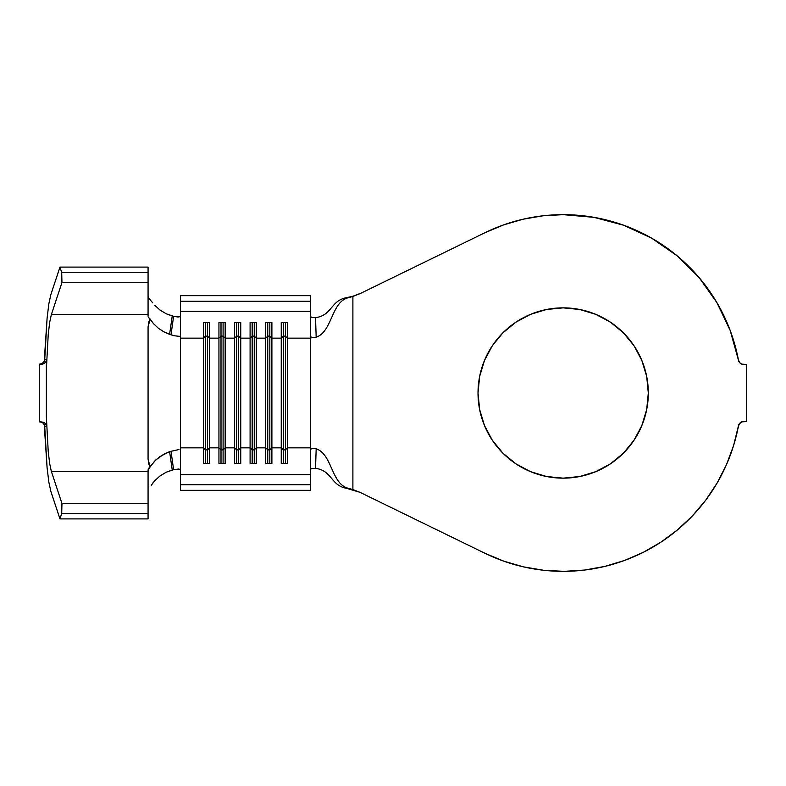 <?xml version="1.0" encoding="UTF-8"?>
<svg xmlns="http://www.w3.org/2000/svg" width="786" height="786" viewBox="0 0 786 786"><rect width="100%" height="100%" fill="white"/><g stroke="black" fill="none" stroke-linecap="round" stroke-linejoin="round"><path stroke-width="1.18" d="M579.773 476.513L563.169 478.153A85.143 85.143 0 0 1 478.016 393A85.143 85.143 0 0 1 563.169 307.857L579.773 309.488L595.749 314.331L610.467 322.201L623.377 332.792L633.968 345.693L641.828 360.42L646.682 376.386L648.312 393L646.682 409.614L641.828 425.59L633.968 440.307L623.377 453.208L610.467 463.799L595.749 471.669L579.773 476.513L563.169 478.153L546.555 476.513L530.579 471.669L515.862 463.799L502.961 453.208L492.37 440.307L484.5 425.59L479.656 409.614L478.016 393L479.656 376.386L484.5 360.42L492.37 345.693L502.961 332.792L515.862 322.201L530.579 314.331L546.555 309.488L563.169 307.857L579.773 309.488L595.749 314.331L610.467 322.201L623.377 332.792L633.968 345.693M352.894 296.243L346.852 297.619C330.444 300.478 332.557 315.225 315.53 317.682L312.032 317.573L310.323 316.434L312.032 317.573L315.53 317.682C332.557 315.225 330.444 300.478 346.852 297.619L352.894 296.469L360.234 293.551L484.982 232.705A178.343 178.343 0 0 1 738.467 360.204L730.194 330.484L716.911 302.63L699.039 277.478L677.09 255.794L651.732 238.207L623.73 225.258L593.902 217.329L563.169 214.657L542.979 215.806L523.044 219.225L503.63 224.884L484.982 232.705L360.234 293.551L352.894 296.469L352.894 489.54L360.234 492.449L484.982 553.295L503.895 561.204L523.584 566.893L543.794 570.292L564.26 571.343L584.715 570.037L604.876 566.401L624.497 560.467L643.302 552.322L661.055 542.075L677.512 529.862L692.456 515.842L705.7 500.201L717.058 483.135L726.382 464.89L733.544 445.691L738.467 425.796A178.343 178.343 0 0 1 484.982 553.295L360.234 492.449L352.894 489.54L352.894 296.469L348.758 297.58C331.093 301.578 332.596 331.525 316.178 337.223L312.003 337.577L310.323 336.467L310.323 447.843L287.47 447.843L287.47 463.455L281.241 463.455L281.241 447.843L271.897 447.843L271.897 463.455L265.668 463.455L265.668 447.843L256.324 447.843L256.324 463.455L250.095 463.455L250.095 447.843L240.752 447.843L240.752 463.455L234.513 463.455L234.513 447.843L225.169 447.843L225.169 463.455L218.94 463.455L218.94 447.843L209.597 447.843L209.597 463.455L203.368 463.455L203.368 447.843L180.525 447.843L180.525 490.346L310.323 490.346L180.525 490.346L180.525 484.726L310.323 484.726L310.323 490.346L310.323 484.726L180.525 484.726L180.525 474.665L310.323 474.665L310.323 447.843L287.47 447.843L287.47 338.157L310.323 338.157L310.323 449.533L312.032 448.423L316.178 448.777L315.53 468.318C332.557 470.775 330.444 485.522 346.852 488.391L348.758 488.43C331.093 484.422 332.596 454.475 316.178 448.777C332.596 454.475 331.093 484.422 348.758 488.43L352.894 489.54L346.852 488.391C330.444 485.522 332.557 470.775 315.53 468.318L311.61 468.544L310.323 469.576L311.61 468.544L315.53 468.318L316.178 448.777L313.938 448.315L312.032 448.423L310.323 449.533L310.323 484.726L310.323 474.665L180.525 474.665L180.525 338.157L203.368 338.157L203.368 447.843L180.525 447.843L180.525 338.157L203.368 338.157L203.368 322.545L209.597 322.545L209.597 338.157L218.94 338.157L218.94 447.843L209.597 447.843L209.597 338.157L218.94 338.157L218.94 322.545L225.169 322.545L225.169 338.157L234.513 338.157L234.513 447.843L225.169 447.843L225.169 338.157L234.513 338.157L234.513 322.545L240.752 322.545L240.752 338.157L250.095 338.157L250.095 447.843L240.752 447.843L240.752 338.157L250.095 338.157L250.095 322.545L256.324 322.545L256.324 338.157L265.668 338.157L265.668 447.843L256.324 447.843L256.324 338.157L265.668 338.157L265.668 322.545L271.897 322.545L271.897 338.157L281.241 338.157L281.241 447.843L271.897 447.843L271.897 338.157L281.241 338.157L281.241 322.545L287.47 322.545L287.47 338.157L310.323 338.157L310.323 311.344L310.323 336.467L312.003 337.577L316.178 337.223C332.596 331.525 331.093 301.578 348.758 297.58L346.852 297.619L352.894 296.243L361.462 292.952M44.733 359.29L47.091 318.242L48.85 303.799L50.854 294.622L59.962 267.093L61.711 272.536L61.947 282.577L51.326 314.705L49.665 322.407L48.221 334.62L46.364 369.243L46.345 360.833M46.629 426.621L44.733 426.749L47.091 467.758L48.85 482.201L50.854 491.378L59.962 518.907L61.711 513.464L61.947 503.433L51.326 471.305L49.665 463.602L48.221 451.38L46.364 416.767L48.221 451.38L49.665 463.602L51.326 471.305L61.947 503.433L61.711 513.464L59.962 518.907L50.854 491.378L48.85 482.201L47.091 467.758L44.222 424.646M159.499 309.664L166.131 313.752L173.608 316.306L171.004 334.856L173.608 316.306L172.242 315.962L169.599 334.364L173.853 335.72L179.729 336.388L180.525 335.583L180.525 311.344L310.323 311.344L180.525 311.344L180.525 301.284L310.323 301.284L310.323 311.344L310.323 301.284L180.525 301.284L180.525 295.654L310.323 295.654L310.323 301.284L310.323 295.654L180.525 295.654L180.525 338.157L180.525 335.583L179.729 336.388L173.853 335.72L163.91 331.869L158.399 328.273L153.368 323.518L150.146 319.037L148.878 321.818L148.073 326.888L148.073 459.122L148.809 463.966L150.146 466.972L154.577 461.166L160.098 456.47L169.599 451.636L179.011 449.523L169.599 451.636L172.242 470.038L173.608 469.694L171.004 451.154L173.608 469.694L166.151 472.239L159.509 476.326M733.544 445.691L739.095 424.116L741.807 421.866L746.7 421.561L746.7 364.449L741.807 364.134L740.255 363.25L738.467 360.204L740.255 363.25M743.566 421.561A5.188 5.188 0 0 0 738.467 425.796L740.255 422.75L741.807 421.866L746.7 421.561L746.7 364.449L741.807 364.134M352.894 489.766L346.852 488.391L359.752 492.252M584.715 570.037L604.876 566.401M643.302 552.322L661.055 542.075M730.194 330.484L716.911 302.63L699.039 277.478L677.09 255.794M651.732 238.207L623.73 225.258M542.979 215.806L523.044 219.225M546.555 309.488L563.169 307.857A85.143 85.143 0 0 1 648.312 393A85.143 85.143 0 0 1 563.169 478.153L546.555 476.513L530.579 471.669L515.862 463.799L502.961 453.208L492.37 440.307M479.656 409.614L478.016 393L479.656 376.386M492.37 345.693L502.961 332.792L515.862 322.201L530.579 314.331M641.828 360.42L646.682 376.386M633.968 440.307L623.377 453.208L610.467 463.799L595.749 471.669M315.53 317.682L316.178 337.223L315.53 317.682M283.324 449.857L281.241 447.843L281.241 463.455L287.47 463.455L287.47 447.843L285.397 449.857L283.324 449.857L283.324 463.455L283.324 449.857L281.241 447.843L281.241 338.157L283.324 336.143L283.324 449.857L283.324 336.143L285.397 336.143L285.397 463.455L285.397 449.857L283.324 449.857M285.397 336.143L287.47 338.157L287.47 447.843L285.397 449.857L285.397 336.143L283.324 336.143L281.241 338.157L281.241 322.545L287.47 322.545L287.47 338.157L285.397 336.143L285.397 322.545L285.397 336.143M283.324 322.545L283.324 336.143L283.324 322.545M267.741 449.857L265.668 447.843L265.668 463.455L271.897 463.455L271.897 447.843L269.824 449.857L267.741 449.857L267.741 463.455L267.741 449.857L265.668 447.843L265.668 338.157L267.741 336.143L267.741 449.857L267.741 336.143L269.824 336.143L269.824 463.455L269.824 449.857L267.741 449.857M269.824 336.143L271.897 338.157L271.897 447.843L269.824 449.857L269.824 336.143L267.741 336.143L265.668 338.157L265.668 322.545L271.897 322.545L271.897 338.157L269.824 336.143L269.824 322.545L269.824 336.143M267.741 322.545L267.741 336.143L267.741 322.545M252.168 449.857L250.095 447.843L250.095 463.455L256.324 463.455L256.324 447.843L254.242 449.857L252.168 449.857L252.168 463.455L252.168 449.857L250.095 447.843L250.095 338.157L252.168 336.143L252.168 449.857L252.168 336.143L254.242 336.143L254.242 463.455L254.242 449.857L252.168 449.857M254.242 336.143L256.324 338.157L256.324 447.843L254.242 449.857L254.242 336.143L252.168 336.143L250.095 338.157L250.095 322.545L256.324 322.545L256.324 338.157L254.242 336.143L254.242 322.545L254.242 336.143M252.168 322.545L252.168 336.143L252.168 322.545M236.596 449.857L234.513 447.843L234.513 463.455L240.752 463.455L240.752 447.843L238.669 449.857L236.596 449.857L236.596 463.455L236.596 449.857L234.513 447.843L234.513 338.157L236.596 336.143L236.596 449.857L236.596 336.143L238.669 336.143L238.669 463.455L238.669 449.857L236.596 449.857M238.669 336.143L240.752 338.157L240.752 447.843L238.669 449.857L238.669 336.143L236.596 336.143L234.513 338.157L234.513 322.545L240.752 322.545L240.752 338.157L238.669 336.143L238.669 322.545L238.669 336.143M236.596 322.545L236.596 336.143L236.596 322.545M221.013 449.857L218.94 447.843L218.94 463.455L225.169 463.455L225.169 447.843L223.096 449.857L221.013 449.857L221.013 463.455L221.013 449.857L218.94 447.843L218.94 338.157L221.013 336.143L221.013 449.857L221.013 336.143L223.096 336.143L223.096 463.455L223.096 449.857L221.013 449.857M223.096 336.143L225.169 338.157L225.169 447.843L223.096 449.857L223.096 336.143L221.013 336.143L218.94 338.157L218.94 322.545L225.169 322.545L225.169 338.157L223.096 336.143L223.096 322.545L223.096 336.143M221.013 322.545L221.013 336.143L221.013 322.545M205.441 449.857L203.368 447.843L203.368 463.455L209.597 463.455L209.597 447.843L207.514 449.857L205.441 449.857L205.441 463.455L205.441 449.857L203.368 447.843L203.368 338.157L205.441 336.143L205.441 449.857L205.441 336.143L207.514 336.143L207.514 463.455L207.514 449.857L205.441 449.857M207.514 336.143L209.597 338.157L209.597 447.843L207.514 449.857L207.514 336.143L205.441 336.143L203.368 338.157L203.368 322.545L209.597 322.545L209.597 338.157L207.514 336.143L207.514 322.545L207.514 336.143M205.441 322.545L205.441 336.143L205.441 322.545M180.525 315.972L179.896 316.758L177.459 316.955L173.608 316.306L178.619 316.984M178.619 469.026L173.608 469.694L179.719 469.183M154.93 480.531L152.759 483.125M151.236 485.316L154.655 480.836L159.99 475.952L166.151 472.239L172.242 470.038L169.599 451.636L163.901 454.141L155.923 459.839L148.927 468.024L148.073 471.305L148.073 469.792L150.146 466.972L148.073 459.122L148.073 326.888L150.146 319.037L148.348 317.19L153.692 323.891L158.418 328.293L163.93 331.879L169.599 334.364L172.242 315.962L166.131 313.752L159.98 310.038L154.921 305.449M152.739 302.856L148.937 298.366L150.617 299.672M148.073 314.705L148.073 267.093L148.073 316.218L148.073 314.705L51.326 314.705L148.073 314.705M148.073 518.907L148.073 471.305L148.073 518.907L59.962 518.907L148.073 518.907M148.073 296.607L148.937 298.366L148.073 296.607M44.222 361.364L47.091 318.242L48.85 303.799L50.854 294.622L59.962 267.093L148.073 267.093L59.962 267.093L61.711 272.536L148.073 272.536L61.711 272.536L61.947 282.577L148.073 282.577L61.947 282.577L51.326 314.705L49.665 322.407L48.221 334.62L46.364 369.243L46.629 359.379L45.843 361.825L44.173 363.466L41.904 364.311L39.3 364.134L39.3 421.866L39.3 364.449M42.955 363.063L44.409 360.941M39.595 364.439L43.515 362.484M41.275 364.095L41.953 363.78M41.963 422.229L41.275 421.915M43.515 423.526L42.955 422.937M44.409 425.069L43.23 423.202L39.595 421.561M61.711 513.464L148.073 513.464L61.711 513.464M61.947 503.433L148.073 503.433L61.947 503.433M51.326 471.305L148.073 471.305L51.326 471.305M46.364 416.767L46.364 369.243L46.364 416.767M743.566 364.449A5.188 5.188 0 0 1 738.467 360.204M43.485 363.839L39.3 364.39M39.3 421.551L44.163 422.534L45.843 424.175M40.646 364.115L41.884 363.82M40.518 421.64L41.884 422.19M44.733 359.251L46.629 359.379M40.528 364.36L40.764 364.321C38.504 364.842 42.935 363.564 39.929 364.282L40.764 364.321C38.504 364.842 42.935 363.564 39.929 364.282L39.3 364.134M39.3 421.571L39.899 421.728M39.3 421.866L43.544 422.2L45.342 423.516L46.6 426.258M40.803 364.321L39.929 364.282"/></g></svg>
